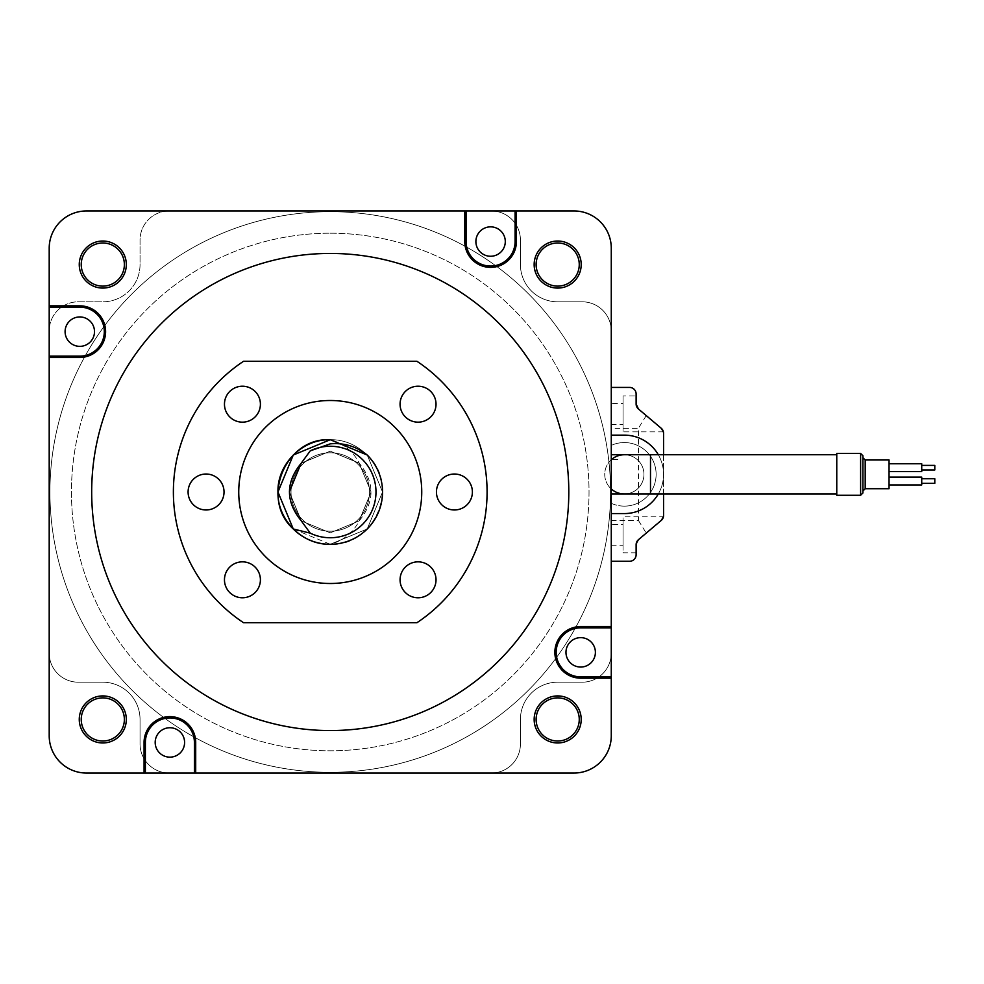<?xml version="1.0" encoding="UTF-8"?>
<svg xmlns="http://www.w3.org/2000/svg" width="984" height="984" viewBox="0 0 984 984"><rect width="100%" height="100%" fill="white"/><g stroke="black" fill="none" stroke-linecap="round" stroke-linejoin="round"><path stroke-width="0.74" stroke-dasharray="4.92 3.69" d="M617.817 493.956L617.817 492.836M617.817 459.417L611.642 459.417M611.273 459.417L611.273 524.583L611.273 459.417M617.817 524.583L611.273 524.583M490.586 226.849A14.711 14.711 0 0 0 475.887 241.56A14.711 14.711 0 0 0 490.586 256.258A14.711 14.711 0 0 1 475.887 241.56A14.711 14.711 0 0 1 490.586 226.849A14.711 14.711 0 0 0 475.887 241.56A14.711 14.711 0 0 0 490.586 256.258A14.711 14.711 0 0 1 475.887 241.56A14.711 14.711 0 0 1 490.586 226.849A14.711 14.711 0 0 1 505.296 241.56A14.711 14.711 0 0 1 490.586 256.258A14.711 14.711 0 0 1 475.887 241.56A14.711 14.711 0 0 1 490.586 226.849A14.711 14.711 0 0 1 505.296 241.56A14.711 14.711 0 0 1 490.586 256.258A14.711 14.711 0 0 0 505.296 241.56A14.711 14.711 0 0 0 490.586 226.849A14.711 14.711 0 0 1 505.296 241.56A14.711 14.711 0 0 1 490.586 256.258A14.711 14.711 0 0 0 505.296 241.56A14.711 14.711 0 0 0 490.586 226.849M79.79 316.946A14.711 14.711 0 0 0 65.092 331.645A14.711 14.711 0 0 0 79.79 346.356A14.711 14.711 0 0 1 65.092 331.645A14.711 14.711 0 0 1 79.79 316.946A14.711 14.711 0 0 0 65.092 331.645A14.711 14.711 0 0 0 79.79 346.356A14.711 14.711 0 0 1 65.092 331.645A14.711 14.711 0 0 1 79.79 316.946A14.711 14.711 0 0 1 94.501 331.645A14.711 14.711 0 0 1 79.79 346.356A14.711 14.711 0 0 1 65.092 331.645A14.711 14.711 0 0 1 79.79 316.946A14.711 14.711 0 0 1 94.501 331.645A14.711 14.711 0 0 1 79.79 346.356A14.711 14.711 0 0 0 94.501 331.645A14.711 14.711 0 0 0 79.79 316.946A14.711 14.711 0 0 1 94.501 331.645A14.711 14.711 0 0 1 79.79 346.356A14.711 14.711 0 0 0 94.501 331.645A14.711 14.711 0 0 0 79.79 316.946M169.888 727.742A14.711 14.711 0 0 0 155.189 742.44A14.711 14.711 0 0 0 169.888 757.151A14.711 14.711 0 0 1 155.189 742.44A14.711 14.711 0 0 1 169.888 727.742A14.711 14.711 0 0 0 155.189 742.44A14.711 14.711 0 0 0 169.888 757.151A14.711 14.711 0 0 1 155.189 742.44A14.711 14.711 0 0 1 169.888 727.742A14.711 14.711 0 0 1 184.598 742.44A14.711 14.711 0 0 1 169.888 757.151A14.711 14.711 0 0 1 155.189 742.44A14.711 14.711 0 0 1 169.888 727.742A14.711 14.711 0 0 1 184.598 742.44A14.711 14.711 0 0 1 169.888 757.151A14.711 14.711 0 0 0 184.598 742.44A14.711 14.711 0 0 0 169.888 727.742A14.711 14.711 0 0 1 184.598 742.44A14.711 14.711 0 0 1 169.888 757.151A14.711 14.711 0 0 0 184.598 742.44A14.711 14.711 0 0 0 169.888 727.742M580.683 637.644A14.711 14.711 0 0 0 565.972 652.355A14.711 14.711 0 0 0 580.683 667.054A14.711 14.711 0 0 1 565.972 652.355A14.711 14.711 0 0 1 580.683 637.644A14.711 14.711 0 0 0 565.972 652.355A14.711 14.711 0 0 0 580.683 667.054A14.711 14.711 0 0 1 565.972 652.355A14.711 14.711 0 0 1 580.683 637.644A14.711 14.711 0 0 1 595.394 652.355A14.711 14.711 0 0 1 580.683 667.054A14.711 14.711 0 0 1 565.972 652.355A14.711 14.711 0 0 1 580.683 637.644A14.711 14.711 0 0 1 595.394 652.355A14.711 14.711 0 0 1 580.683 667.054A14.711 14.711 0 0 0 595.394 652.355A14.711 14.711 0 0 0 580.683 637.644A14.711 14.711 0 0 1 595.394 652.355A14.711 14.711 0 0 1 580.683 667.054A14.711 14.711 0 0 0 595.394 652.355A14.711 14.711 0 0 0 580.683 637.644M330.243 233.208A258.792 258.792 0 0 1 589.022 492A258.792 258.792 0 0 1 330.243 750.792A258.792 258.792 0 0 1 71.451 492A258.792 258.792 0 0 1 330.243 233.208A258.792 258.792 0 0 1 589.022 492A258.792 258.792 0 0 1 330.243 750.792A258.792 258.792 0 0 1 71.451 492A258.792 258.792 0 0 1 330.243 233.208M330.243 772.305A280.305 280.305 0 0 0 610.547 492A280.305 280.305 0 0 0 330.243 211.695A280.305 280.305 0 0 0 49.938 492A280.305 280.305 0 0 0 330.243 772.305A280.305 280.305 0 0 0 610.547 492A280.305 280.305 0 0 0 330.243 211.695A280.305 280.305 0 0 0 49.938 492A280.305 280.305 0 0 0 330.243 772.305M466.084 210.957L466.084 241.56A24.514 24.514 0 0 0 490.586 266.061A24.514 24.514 0 0 0 515.099 241.56L515.099 210.957M102.791 697.877A21.574 21.574 0 0 0 81.229 719.452A21.574 21.574 0 0 0 102.791 741.014A21.574 21.574 0 0 0 124.365 719.452A21.574 21.574 0 0 0 102.791 697.877M557.682 697.877A21.574 21.574 0 0 0 536.12 719.452A21.574 21.574 0 0 0 557.682 741.014A21.574 21.574 0 0 0 579.256 719.452A21.574 21.574 0 0 0 557.682 697.877M557.682 242.987A21.574 21.574 0 0 0 536.12 264.548A21.574 21.574 0 0 0 557.682 286.123A21.574 21.574 0 0 0 579.256 264.548A21.574 21.574 0 0 0 557.682 242.987M102.791 242.987A21.574 21.574 0 0 0 81.229 264.548A21.574 21.574 0 0 0 102.791 286.123A21.574 21.574 0 0 0 124.365 264.548A21.574 21.574 0 0 0 102.791 242.987M330.243 730.559A238.558 238.558 0 0 0 568.801 492A238.558 238.558 0 0 0 330.243 253.442A238.558 238.558 0 0 0 91.684 492A238.558 238.558 0 0 0 330.243 730.559M611.273 653.105A29.089 29.089 0 0 1 582.196 682.195A29.089 29.089 0 0 0 611.273 653.105L611.273 330.895A29.089 29.089 0 0 0 582.196 301.805A29.089 29.089 0 0 1 611.273 330.895L611.273 248.214A37.257 37.257 0 0 0 574.029 210.957L491.348 210.957A29.089 29.089 0 0 1 520.425 240.047A29.089 29.089 0 0 0 491.348 210.957L169.137 210.957A29.089 29.089 0 0 0 140.048 240.047L140.048 264.548A37.257 37.257 0 0 1 102.791 301.805L78.29 301.805A29.089 29.089 0 0 0 49.2 330.895A29.089 29.089 0 0 1 78.29 301.805L102.791 301.805A37.257 37.257 0 0 0 140.048 264.548L140.048 240.047A29.089 29.089 0 0 1 169.137 210.957L491.348 210.957A29.089 29.089 0 0 1 520.425 240.047L520.425 264.548A37.257 37.257 0 0 0 557.682 301.805A37.257 37.257 0 0 1 520.425 264.548A37.257 37.257 0 0 0 557.682 301.805L582.196 301.805A29.089 29.089 0 0 1 611.273 330.895A29.089 29.089 0 0 0 582.196 301.805L557.682 301.805A37.257 37.257 0 0 1 520.425 264.548L520.425 240.047A29.089 29.089 0 0 0 491.348 210.957L86.457 210.957A37.257 37.257 0 0 0 49.2 248.214L49.2 653.105A29.089 29.089 0 0 0 78.29 682.195L102.791 682.195A37.257 37.257 0 0 1 140.048 719.452L140.048 743.953A29.089 29.089 0 0 0 169.137 773.043A29.089 29.089 0 0 1 140.048 743.953L140.048 719.452A37.257 37.257 0 0 0 102.791 682.195L78.29 682.195A29.089 29.089 0 0 1 49.2 653.105L49.2 330.895A29.089 29.089 0 0 1 78.29 301.805L102.791 301.805A37.257 37.257 0 0 0 140.048 264.548L140.048 240.047A29.089 29.089 0 0 1 169.137 210.957A29.089 29.089 0 0 0 140.048 240.047L140.048 264.548A37.257 37.257 0 0 1 102.791 301.805L78.29 301.805A29.089 29.089 0 0 0 49.2 330.895L49.2 735.786A37.257 37.257 0 0 0 86.457 773.043L491.348 773.043A29.089 29.089 0 0 0 520.425 743.953L520.425 719.452A37.257 37.257 0 0 1 557.682 682.195L582.196 682.195L557.682 682.195A37.257 37.257 0 0 0 520.425 719.452L520.425 743.953A29.089 29.089 0 0 1 491.348 773.043L169.137 773.043A29.089 29.089 0 0 1 140.048 743.953L140.048 719.452A37.257 37.257 0 0 0 102.791 682.195L78.29 682.195A29.089 29.089 0 0 1 49.2 653.105A29.089 29.089 0 0 0 78.29 682.195L102.791 682.195A37.257 37.257 0 0 1 140.048 719.452L140.048 743.953A29.089 29.089 0 0 0 169.137 773.043L574.029 773.043A37.257 37.257 0 0 0 611.273 735.786L611.273 653.105A29.089 29.089 0 0 1 582.196 682.195L557.682 682.195A37.257 37.257 0 0 0 520.425 719.452L520.425 743.953A29.089 29.089 0 0 1 491.348 773.043A29.089 29.089 0 0 0 520.425 743.953L520.425 719.452A37.257 37.257 0 0 1 557.682 682.195L582.196 682.195A29.089 29.089 0 0 0 611.273 653.105A29.089 29.089 0 0 1 582.196 682.195L557.682 682.195A37.257 37.257 0 0 0 520.425 719.452L520.425 743.953A29.089 29.089 0 0 1 491.348 773.043L169.137 773.043A29.089 29.089 0 0 1 140.048 743.953L140.048 719.452A37.257 37.257 0 0 0 102.791 682.195L78.29 682.195A29.089 29.089 0 0 1 49.2 653.105L49.2 330.895A29.089 29.089 0 0 1 78.29 301.805L102.791 301.805A37.257 37.257 0 0 0 140.048 264.548L140.048 240.047A29.089 29.089 0 0 1 169.137 210.957L491.348 210.957A29.089 29.089 0 0 1 520.425 240.047L520.425 264.548A37.257 37.257 0 0 0 557.682 301.805L582.196 301.805A29.089 29.089 0 0 1 611.273 330.895L611.273 653.105A29.089 29.089 0 0 1 582.196 682.195L557.682 682.195A37.257 37.257 0 0 0 520.425 719.452L520.425 743.953A29.089 29.089 0 0 1 491.348 773.043L169.137 773.043A29.089 29.089 0 0 1 140.048 743.953L140.048 719.452A37.257 37.257 0 0 0 102.791 682.195L78.29 682.195A29.089 29.089 0 0 1 49.2 653.105L49.2 330.895A29.089 29.089 0 0 1 78.29 301.805L102.791 301.805A37.257 37.257 0 0 0 140.048 264.548L140.048 240.047A29.089 29.089 0 0 1 169.137 210.957L491.348 210.957A29.089 29.089 0 0 1 520.425 240.047L520.425 264.548A37.257 37.257 0 0 0 557.682 301.805L582.196 301.805A29.089 29.089 0 0 1 611.273 330.895L611.273 653.105M611.273 627.841L580.683 627.841A24.514 24.514 0 0 0 556.169 652.355A24.514 24.514 0 0 0 580.683 676.857L611.273 676.857M194.401 773.043L194.401 742.44A24.514 24.514 0 0 0 169.888 717.939A24.514 24.514 0 0 0 145.374 742.44L145.374 773.043M49.2 356.159L79.79 356.159A24.514 24.514 0 0 0 104.304 331.645A24.514 24.514 0 0 0 79.79 307.143L49.2 307.143M367.216 455.026L382.53 492L367.216 528.974L330.243 544.287C302.322 545.013 277.217 519.921 277.955 492C277.217 464.079 302.322 438.987 330.243 439.713C358.164 438.987 383.256 464.079 382.53 492C383.256 519.921 358.164 545.013 330.243 544.287L367.216 528.974L382.53 492L367.216 455.026L382.53 492L367.216 528.974L330.243 544.287L367.216 528.974L382.53 492L367.216 455.026C400.574 484.977 375.002 546.698 330.243 544.287C302.322 545.013 277.217 519.921 277.955 492C277.217 464.079 302.322 438.987 330.243 439.713C358.164 438.987 383.256 464.079 382.53 492C383.256 519.921 358.164 545.013 330.243 544.287C302.322 545.013 277.217 519.921 277.955 492C277.217 464.079 302.322 438.987 330.243 439.713C358.164 438.987 383.256 464.079 382.53 492C383.256 519.921 358.164 545.013 330.243 544.287C302.322 545.013 277.217 519.921 277.955 492C277.217 464.079 302.322 438.987 330.243 439.713C358.164 438.987 383.256 464.079 382.53 492C383.256 519.921 358.164 545.013 330.243 544.287C302.322 545.013 277.217 519.921 277.955 492C277.217 464.079 302.322 438.987 330.243 439.713C358.164 438.987 383.256 464.079 382.53 492C383.256 519.921 358.164 545.013 330.243 544.287L293.269 528.974M330.243 439.713C358.164 438.987 383.256 464.079 382.53 492C383.256 519.921 358.164 545.013 330.243 544.287C302.322 545.013 277.217 519.921 277.955 492C277.217 464.079 302.322 438.987 330.243 439.713C358.164 438.987 383.256 464.079 382.53 492C383.256 519.921 358.164 545.013 330.243 544.287C302.322 545.013 277.217 519.921 277.955 492C277.217 464.079 302.322 438.987 330.243 439.713C358.164 438.987 383.256 464.079 382.53 492C383.256 519.921 358.164 545.013 330.243 544.287C302.322 545.013 277.217 519.921 277.955 492C277.217 464.079 302.322 438.987 330.243 439.713C358.164 438.987 383.256 464.079 382.53 492C383.256 519.921 358.164 545.013 330.243 544.287C302.322 545.013 277.217 519.921 277.955 492C277.217 464.079 302.322 438.987 330.243 439.713C358.164 438.987 383.256 464.079 382.53 492C383.256 519.921 358.164 545.013 330.243 544.287C302.322 545.013 277.217 519.921 277.955 492C277.217 464.079 302.322 438.987 330.243 439.713C358.164 438.987 383.256 464.079 382.53 492C383.256 519.921 358.164 545.013 330.243 544.287C302.322 545.013 277.217 519.921 277.955 492C277.217 464.079 302.322 438.987 330.243 439.713C358.164 438.987 383.256 464.079 382.53 492C383.256 519.921 358.164 545.013 330.243 544.287C302.322 545.013 277.217 519.921 277.955 492C277.217 464.079 302.322 438.987 330.243 439.713C358.164 438.987 383.256 464.079 382.53 492C383.256 519.921 358.164 545.013 330.243 544.287C302.322 545.013 277.217 519.921 277.955 492C277.217 464.079 302.322 438.987 330.243 439.713C358.164 438.987 383.256 464.079 382.53 492C383.256 519.921 358.164 545.013 330.243 544.287C302.322 545.013 277.217 519.921 277.955 492C277.217 464.079 302.322 438.987 330.243 439.713C358.164 438.987 383.256 464.079 382.53 492C383.256 519.921 358.164 545.013 330.243 544.287C302.322 545.013 277.217 519.921 277.955 492C277.217 464.079 302.322 438.987 330.243 439.713C358.164 438.987 383.256 464.079 382.53 492C383.256 519.921 358.164 545.013 330.243 544.287C302.322 545.013 277.217 519.921 277.955 492C277.217 464.079 302.322 438.987 330.243 439.713C358.164 438.987 383.256 464.079 382.53 492C383.256 519.921 358.164 545.013 330.243 544.287C302.322 545.013 277.217 519.921 277.955 492C277.217 464.079 302.322 438.987 330.243 439.713C358.164 438.987 383.256 464.079 382.53 492C383.256 519.921 358.164 545.013 330.243 544.287C302.322 545.013 277.217 519.921 277.955 492C277.217 464.079 302.322 438.987 330.243 439.713C358.164 438.987 383.256 464.079 382.53 492C383.256 519.921 358.164 545.013 330.243 544.287C302.322 545.013 277.217 519.921 277.955 492C277.217 464.079 302.322 438.987 330.243 439.713C358.164 438.987 383.256 464.079 382.53 492C383.256 519.921 358.164 545.013 330.243 544.287C343.379 540.659 353.084 532.774 359.369 520.634C374.879 501.569 374.879 482.48 359.369 463.366C353.133 451.262 343.428 443.378 330.243 439.713A52.287 52.287 0 0 0 277.955 492A52.287 52.287 0 0 0 330.243 544.287C302.322 545.013 277.217 519.921 277.955 492C277.217 464.079 302.322 438.987 330.243 439.713M359.369 463.366L330.243 451.152L301.35 463.12L289.394 492L301.35 520.88L330.243 532.848L359.123 520.88L371.091 492L359.123 463.12L330.243 451.152L301.35 463.12L289.394 492L301.35 520.88L330.243 532.848L359.123 520.88L371.091 492L359.123 463.12L330.243 451.152L301.35 463.12L289.394 492L301.35 520.88L330.243 532.848L359.123 520.88L371.091 492L359.123 463.12L330.243 451.152L301.35 463.12L289.394 492L301.35 520.88L330.243 532.848L359.123 520.88L371.091 492L359.123 463.12L330.243 451.152L301.35 463.12L289.394 492L301.35 520.88L330.243 532.848L359.123 520.88L371.091 492L359.123 463.12L330.243 451.152L301.35 463.12L289.394 492L301.35 520.88L330.243 532.848L359.123 520.88L371.091 492L359.123 463.12L330.243 451.152L301.35 463.12L289.394 492L301.35 520.88L330.243 532.848L359.123 520.88L371.091 492L359.123 463.12L330.243 451.152L301.35 463.12L289.394 492L301.35 520.88L330.243 532.848L359.123 520.88L371.091 492L359.123 463.12L330.243 451.152L301.35 463.12L289.394 492L301.35 520.88L330.243 532.848L359.123 520.88L371.091 492L359.123 463.12L330.243 451.152L301.35 463.12L289.394 492L301.35 520.88L330.243 532.848L359.123 520.88L371.091 492L359.123 463.12L330.243 451.152L301.35 463.12L289.394 492L301.35 520.88L330.243 532.848L359.123 520.88L371.091 492L359.123 463.12L330.243 451.152L301.35 463.12L289.394 492L301.35 520.88L330.243 532.848L359.123 520.88L371.091 492L359.123 463.12L330.243 451.152L301.104 463.366L330.243 451.152L359.123 463.12L371.091 492L359.123 520.88L330.243 532.848L301.35 520.88L289.394 492L301.35 463.12L330.243 451.152L359.123 463.12L371.091 492L359.123 520.88L330.243 532.848L301.35 520.88L289.394 492L301.35 463.12L330.243 451.152L359.123 463.12L371.091 492L359.123 520.88L330.243 532.848L301.35 520.88L289.394 492L301.35 463.12L330.243 451.152L359.123 463.12L371.091 492L359.123 520.88L330.243 532.848L301.35 520.88L289.394 492L301.35 463.12L330.243 451.152L359.123 463.12L371.091 492L359.123 520.88L330.243 532.848L301.35 520.88L289.394 492L301.35 463.12L330.243 451.152L359.123 463.12L371.091 492L359.123 520.88L330.243 532.848L301.35 520.88L289.394 492L301.35 463.12L330.243 451.152L359.123 463.12L371.091 492L359.123 520.88L330.243 532.848L301.35 520.88L289.394 492L301.35 463.12L330.243 451.152L359.123 463.12L371.091 492L359.123 520.88L330.243 532.848L301.35 520.88L289.394 492L301.35 463.12L330.243 451.152L359.123 463.12L371.091 492L359.123 520.88L330.243 532.848L301.35 520.88L289.394 492L301.35 463.12L330.243 451.152L359.123 463.12L371.091 492L359.123 520.88L330.243 532.848L301.35 520.88L289.394 492L301.35 463.12L330.243 451.152L359.123 463.12L371.091 492L359.123 520.88L330.243 532.848L301.35 520.88L289.394 492L301.35 463.12L330.243 451.152L359.123 463.12L371.091 492L359.123 520.88L330.243 532.848L301.35 520.88L289.394 492L301.35 463.12L330.243 451.152L359.123 463.12L371.091 492L359.369 520.634M300.735 520.253L289.394 491.729M611.273 493.956L611.273 503.316A31.783 31.783 0 0 0 656.131 474.349A31.783 31.783 0 0 0 611.273 445.383L611.273 454.743L624.348 454.743A19.606 19.606 0 0 1 643.954 474.349A19.606 19.606 0 0 1 624.348 493.956L611.273 493.956L611.273 513.574L624.348 513.574A39.212 39.212 0 0 0 663.56 474.349A39.212 39.212 0 0 0 624.348 435.137L611.273 435.137L611.273 454.743M624.348 506.133A31.783 31.783 0 0 0 656.131 474.349A31.783 31.783 0 0 0 611.273 445.383L611.273 503.316A31.783 31.783 0 0 0 624.348 506.133M611.273 513.574L611.273 561.274L629.576 561.274C633.524 560.868 635.701 558.691 636.119 554.742L636.119 544.706L636.119 552.787L636.119 544.706L638.431 539.712L661.248 520.425L663.56 515.432L663.56 433.267L661.248 428.274L638.431 408.987L661.248 428.274L638.431 408.987L636.119 404.006L636.119 395.925L623.044 395.925L623.044 431.865L623.044 395.925M663.413 431.865L623.044 431.865M636.119 544.706L636.242 543.389M636.119 552.787L623.044 552.787L623.044 516.834L623.044 552.787M637.411 540.806L661.248 520.425L663.413 516.834L623.044 516.834M611.273 524.349L611.273 545.271L611.273 524.349L623.044 524.349L623.044 545.271L623.044 524.349M611.273 545.271L623.044 545.271M611.273 403.44L611.273 424.35L611.273 403.44L623.044 403.44L623.044 424.35L623.044 403.44M611.273 424.35L623.044 424.35M636.119 395.925L636.242 405.31M663.56 493.956L663.56 454.743M636.119 404.006L636.119 393.969C635.701 390.021 633.524 387.844 629.576 387.425L611.273 387.425L611.273 435.137M611.273 387.425L611.273 561.274M611.273 520.425L638.431 520.425L638.431 428.274L611.273 428.274M658.308 493.956A39.212 39.212 0 0 0 658.308 454.743M624.348 454.743A19.606 19.606 0 0 1 643.954 474.349A19.606 19.606 0 0 1 624.348 493.956A19.606 19.606 0 0 0 643.954 474.349A19.606 19.606 0 0 0 624.348 454.743M638.431 520.425L646.242 533.119M646.242 415.592L638.431 428.274M330.243 452.788A39.212 39.212 0 0 1 369.455 492A39.212 39.212 0 0 1 330.243 531.212A39.212 39.212 0 0 1 291.03 492A39.212 39.212 0 0 1 330.243 452.788A39.212 39.212 0 0 1 369.455 492A39.212 39.212 0 0 1 330.243 531.212A39.212 39.212 0 0 1 291.03 492A39.212 39.212 0 0 1 330.243 452.788M330.243 400.5A91.5 91.5 0 0 0 238.743 492A91.5 91.5 0 0 0 330.243 583.5A91.5 91.5 0 0 0 421.742 492A91.5 91.5 0 0 0 330.243 400.5M418.052 422.161A17.97 17.97 0 0 0 436.023 404.19A17.97 17.97 0 0 0 418.052 386.22A17.97 17.97 0 0 0 400.07 404.19A17.97 17.97 0 0 0 418.052 422.161M454.423 509.97A17.97 17.97 0 0 0 472.394 492A17.97 17.97 0 0 0 454.423 474.03A17.97 17.97 0 0 0 436.441 492A17.97 17.97 0 0 0 454.423 509.97M242.433 422.161A17.97 17.97 0 0 0 260.403 404.19A17.97 17.97 0 0 0 242.433 386.22A17.97 17.97 0 0 0 224.463 404.19A17.97 17.97 0 0 0 242.433 422.161M418.052 597.78A17.97 17.97 0 0 0 436.023 579.81A17.97 17.97 0 0 0 418.052 561.839A17.97 17.97 0 0 0 400.07 579.81A17.97 17.97 0 0 0 418.052 597.78M242.433 597.78A17.97 17.97 0 0 0 260.403 579.81A17.97 17.97 0 0 0 242.433 561.839A17.97 17.97 0 0 0 224.463 579.81A17.97 17.97 0 0 0 242.433 597.78M206.062 509.97A17.97 17.97 0 0 0 224.032 492A17.97 17.97 0 0 0 206.062 474.03A17.97 17.97 0 0 0 188.092 492A17.97 17.97 0 0 0 206.062 509.97M416.945 622.712A156.862 156.862 0 0 0 416.945 361.288L243.528 361.288A156.862 156.862 0 0 0 243.528 622.712L416.945 622.712M611.273 459.737A19.606 19.606 0 0 0 611.273 488.962M889.044 477.105L889.044 481.028L889.044 477.105L889.044 481.028L889.044 477.105L921.725 477.105L921.725 483.316L934.8 483.316L934.8 478.741L934.8 481.028L934.8 478.741L921.725 478.741L921.725 481.028L921.725 478.741M889.044 463.759L889.044 467.683L889.044 463.759L889.044 467.683L889.044 463.759L921.725 463.759L921.725 469.971L934.8 469.971L934.8 465.395L934.8 467.683L934.8 465.395L921.725 465.395L921.725 467.683L921.725 465.395M862.906 492.984L862.906 491.016M862.906 457.683L862.906 455.727M836.769 453.439L836.769 495.272M889.044 459.971L889.044 488.728M643.954 474.349A19.606 19.606 0 0 0 624.348 454.743A19.606 19.606 0 0 0 604.742 474.349A19.606 19.606 0 0 0 624.348 493.956A19.606 19.606 0 0 0 643.954 474.349M889.044 467.683L889.044 471.607L889.044 467.683M889.044 481.028L889.044 484.94L889.044 481.028M921.725 483.316L921.725 481.028L921.725 484.94L921.725 481.028L921.725 484.94L889.044 484.94M921.725 469.971L921.725 467.683L921.725 471.607L921.725 467.683L921.725 471.607L889.044 471.607M650.498 493.956L650.498 454.743M865.194 488.728L865.194 459.971M860.619 453.439L860.619 495.272"/><path stroke-width="1.48" d="M617.817 492.836L617.817 493.956M102.791 286.123A21.574 21.574 0 0 0 124.365 264.548A21.574 21.574 0 0 0 102.791 242.987A21.574 21.574 0 0 0 81.229 264.548A21.574 21.574 0 0 0 102.791 286.123A21.574 21.574 0 0 1 81.229 264.548A21.574 21.574 0 0 1 102.791 242.987M557.682 286.123A21.574 21.574 0 0 0 579.256 264.548A21.574 21.574 0 0 0 557.682 242.987A21.574 21.574 0 0 0 536.12 264.548A21.574 21.574 0 0 0 557.682 286.123A21.574 21.574 0 0 1 536.12 264.548A21.574 21.574 0 0 1 557.682 242.987M557.682 741.014A21.574 21.574 0 0 0 579.256 719.452A21.574 21.574 0 0 0 557.682 697.877A21.574 21.574 0 0 0 536.12 719.452A21.574 21.574 0 0 0 557.682 741.014A21.574 21.574 0 0 1 536.12 719.452A21.574 21.574 0 0 1 557.682 697.877M102.791 741.014A21.574 21.574 0 0 0 124.365 719.452A21.574 21.574 0 0 0 102.791 697.877A21.574 21.574 0 0 0 81.229 719.452A21.574 21.574 0 0 0 102.791 741.014A21.574 21.574 0 0 1 81.229 719.452A21.574 21.574 0 0 1 102.791 697.877M516.403 241.56A25.818 25.818 0 0 1 490.586 267.377A25.818 25.818 0 0 1 464.768 241.56L464.768 210.957L86.457 210.957A37.257 37.257 0 0 0 49.2 248.214L49.2 305.839L79.79 305.839A25.818 25.818 0 0 1 105.608 331.645A25.818 25.818 0 0 1 79.79 357.463L49.2 357.463L49.2 735.786A37.257 37.257 0 0 0 86.457 773.043L144.07 773.043L144.07 742.44A25.818 25.818 0 0 1 169.888 716.623A25.818 25.818 0 0 1 195.705 742.44L195.705 773.043L574.029 773.043A37.257 37.257 0 0 0 611.273 735.786L611.273 678.161L580.683 678.161A25.818 25.818 0 0 1 554.865 652.355A25.818 25.818 0 0 1 580.683 626.537L611.273 626.537L611.273 248.214A37.257 37.257 0 0 0 574.029 210.957L516.403 210.957L516.403 241.56L515.099 241.56L515.099 210.957L466.084 210.957L466.084 241.56A24.514 24.514 0 0 0 490.586 266.061A24.514 24.514 0 0 0 515.099 241.56M330.243 730.559A238.558 238.558 0 0 0 568.801 492A238.558 238.558 0 0 0 330.243 253.442A238.558 238.558 0 0 0 91.684 492A238.558 238.558 0 0 0 330.243 730.559M580.683 667.054A14.711 14.711 0 0 1 565.972 652.355A14.711 14.711 0 0 1 580.683 637.644A14.711 14.711 0 0 1 595.394 652.355A14.711 14.711 0 0 1 580.683 667.054M169.888 757.151A14.711 14.711 0 0 1 155.189 742.44A14.711 14.711 0 0 1 169.888 727.742A14.711 14.711 0 0 1 184.598 742.44A14.711 14.711 0 0 1 169.888 757.151M79.79 346.356A14.711 14.711 0 0 1 65.092 331.645A14.711 14.711 0 0 1 79.79 316.946A14.711 14.711 0 0 1 94.501 331.645A14.711 14.711 0 0 1 79.79 346.356M490.586 256.258A14.711 14.711 0 0 1 475.887 241.56A14.711 14.711 0 0 1 490.586 226.849A14.711 14.711 0 0 1 505.296 241.56A14.711 14.711 0 0 1 490.586 256.258M611.273 626.537L611.273 627.841L580.683 627.841A24.514 24.514 0 0 0 556.169 652.355A24.514 24.514 0 0 0 580.683 676.857L611.273 676.857L611.273 627.841M611.273 676.857L611.273 678.161M49.2 357.463L49.2 356.159L79.79 356.159A24.514 24.514 0 0 0 104.304 331.645A24.514 24.514 0 0 0 79.79 307.143L49.2 307.143L49.2 356.159M49.2 307.143L49.2 305.839M195.705 773.043L194.401 773.043L194.401 742.44A24.514 24.514 0 0 0 169.888 717.939A24.514 24.514 0 0 0 145.374 742.44L145.374 773.043L194.401 773.043M145.374 773.043L144.07 773.043M464.768 210.957L466.084 210.957M515.099 210.957L516.403 210.957M310.255 533.156L293.269 528.974L277.955 492L293.269 455.026L330.243 439.713C302.322 438.987 277.217 464.079 277.955 492C277.217 519.921 302.322 545.013 330.243 544.287C302.322 545.013 277.217 519.921 277.955 492C277.217 464.079 302.322 438.987 330.243 439.713L367.216 455.026A52.287 52.287 0 0 1 330.243 544.287A52.287 52.287 0 0 1 293.269 528.974C259.911 499.023 285.471 437.302 330.243 439.713L367.216 455.026C356.343 446.342 344.019 442.628 330.243 443.858L310.255 450.844L301.104 463.366C285.594 482.431 285.594 501.52 301.104 520.634L310.255 533.156A45.756 45.756 0 0 0 375.986 492A45.756 45.756 0 0 0 310.255 450.844M330.243 439.713L367.216 455.026L330.243 439.713C302.322 438.987 277.217 464.079 277.955 492C277.217 519.921 302.322 545.013 330.243 544.287M289.394 491.729L301.104 463.366M636.242 405.31L638.431 408.987L636.119 404.006L636.119 393.969A6.531 6.531 0 0 0 629.576 387.425L611.273 387.425M663.413 431.865L661.248 428.274L663.413 431.865M636.242 543.389L638.431 539.712L661.248 520.425L663.413 516.834M663.56 454.743L663.56 433.267A6.531 6.531 0 0 0 661.248 428.274L638.431 408.987A6.531 6.531 0 0 1 636.119 404.006M637.411 540.806L636.119 544.706A6.531 6.531 0 0 1 638.431 539.712L661.248 520.425A6.531 6.531 0 0 0 663.56 515.432L663.56 493.956M611.273 561.274L629.576 561.274A6.531 6.531 0 0 0 636.119 554.742L636.119 544.706M611.273 513.574L624.348 513.574A39.212 39.212 0 0 0 658.308 493.956M658.308 454.743A39.212 39.212 0 0 0 624.348 435.137L611.273 435.137M611.273 454.743L624.348 454.743A19.606 19.606 0 0 0 611.273 459.737M611.273 488.962A19.606 19.606 0 0 0 624.348 493.956L611.273 493.956M330.243 400.5A91.5 91.5 0 0 0 238.743 492A91.5 91.5 0 0 0 330.243 583.5A91.5 91.5 0 0 0 421.742 492A91.5 91.5 0 0 0 330.243 400.5M418.052 422.161A17.97 17.97 0 0 0 436.023 404.19A17.97 17.97 0 0 0 418.052 386.22A17.97 17.97 0 0 0 400.07 404.19A17.97 17.97 0 0 0 418.052 422.161M454.423 509.97A17.97 17.97 0 0 0 472.394 492A17.97 17.97 0 0 0 454.423 474.03A17.97 17.97 0 0 0 436.441 492A17.97 17.97 0 0 0 454.423 509.97M242.433 422.161A17.97 17.97 0 0 0 260.403 404.19A17.97 17.97 0 0 0 242.433 386.22A17.97 17.97 0 0 0 224.463 404.19A17.97 17.97 0 0 0 242.433 422.161M418.052 597.78A17.97 17.97 0 0 0 436.023 579.81A17.97 17.97 0 0 0 418.052 561.839A17.97 17.97 0 0 0 400.07 579.81A17.97 17.97 0 0 0 418.052 597.78M242.433 597.78A17.97 17.97 0 0 0 260.403 579.81A17.97 17.97 0 0 0 242.433 561.839A17.97 17.97 0 0 0 224.463 579.81A17.97 17.97 0 0 0 242.433 597.78M206.062 509.97A17.97 17.97 0 0 0 224.032 492A17.97 17.97 0 0 0 206.062 474.03A17.97 17.97 0 0 0 188.092 492A17.97 17.97 0 0 0 206.062 509.97M416.945 622.712A156.862 156.862 0 0 0 416.945 361.288L243.528 361.288A156.862 156.862 0 0 0 243.528 622.712L416.945 622.712M921.725 478.741L934.8 478.741L934.8 483.316L921.725 483.316M921.725 465.395L934.8 465.395L934.8 469.971L921.725 469.971M889.044 471.607L921.725 471.607L921.725 463.759L889.044 463.759M889.044 484.94L921.725 484.94L921.725 477.105L889.044 477.105M862.906 491.016L862.906 474.349L862.906 492.984L860.619 495.272L860.619 453.439L862.906 455.727L862.906 474.349L862.906 457.683L865.194 459.971L865.194 488.728L862.906 491.016M860.619 495.272L836.769 495.272L836.769 453.439L860.619 453.439M865.194 488.728L889.044 488.728L889.044 459.971L865.194 459.971M102.791 241.031A23.53 23.53 0 0 1 126.321 264.548A23.53 23.53 0 0 1 102.791 288.078A23.53 23.53 0 0 1 79.261 264.548A23.53 23.53 0 0 1 102.791 241.031M557.682 241.031A23.53 23.53 0 0 1 581.212 264.548A23.53 23.53 0 0 1 557.682 288.078A23.53 23.53 0 0 1 534.152 264.548A23.53 23.53 0 0 1 557.682 241.031M557.682 695.922A23.53 23.53 0 0 1 581.212 719.452A23.53 23.53 0 0 1 557.682 742.969A23.53 23.53 0 0 1 534.152 719.452A23.53 23.53 0 0 1 557.682 695.922M102.791 695.922A23.53 23.53 0 0 1 126.321 719.452A23.53 23.53 0 0 1 102.791 742.969A23.53 23.53 0 0 1 79.261 719.452A23.53 23.53 0 0 1 102.791 695.922M194.401 742.44L195.705 742.44M145.374 742.44L144.07 742.44M580.683 627.841L580.683 626.537M580.683 676.857L580.683 678.161M79.79 305.839L79.79 307.143M79.79 357.463L79.79 356.159M466.084 241.56L464.768 241.56M624.348 454.743L650.498 454.743L650.498 493.956L836.769 493.956M650.498 454.743L836.769 454.743M650.498 493.956L624.348 493.956"/></g></svg>

